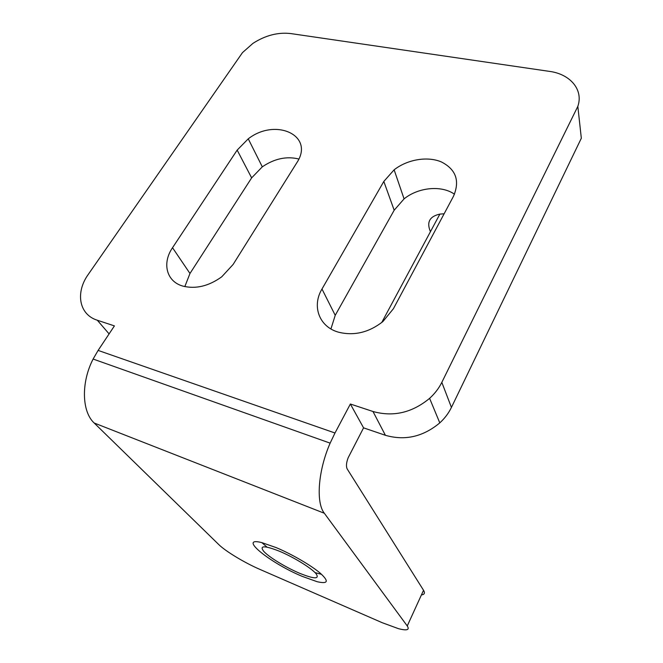 <?xml version="1.0" encoding="UTF-8"?>
<svg xmlns="http://www.w3.org/2000/svg" width="663" height="663" viewBox="0 0 663 663"><rect width="100%" height="100%" fill="white"/><g stroke="black" fill="none" stroke-linecap="round" stroke-linejoin="round"><path stroke-width="0.99" d="M184.82 286.607L189.974 273.488L251.642 177.875L262.299 166.836C274.457 158.606 286.64 155.996 298.822 159.021M182.88 286.101C166.38 281.56 161.896 263.103 172.529 247.722L237.163 150.103L248.252 138.824C275.593 117.467 315.082 135.467 296.767 162.833L233.119 264.462L221.732 276.819C208.679 286.184 195.726 289.275 182.88 286.101M330.928 328.947L335.229 315.315L394.178 210.221L404.074 198.875C418.328 187.289 441.525 185.002 454.486 194.218M338.47 332.18C319.011 326.784 311.693 306.024 321.986 289.018L383.819 181.438L394.129 169.811C407.38 159.427 427.494 155.987 441.376 161.929C456.053 169.455 460.081 180.916 453.459 196.314L393.391 308.751L382.866 321.596C368.885 332.519 354.092 336.042 338.47 332.18M276.239 547.63C291.869 554.177 311.08 565.357 320.279 573.197C329.179 581.36 328.135 584.194 317.129 581.7L302.121 576.321C269.998 563.003 236.931 536.234 261.835 542.616L276.239 547.63M330.141 443.141C318.107 470.573 315.754 502.595 324.331 513.253L407.256 625.955C409.875 629.966 406.933 630.861 398.43 628.657L382.36 622.764L259.863 569.376C244.688 562.829 225.536 551.293 218.715 544.514L94.179 423.002C81.798 411.698 80.969 382.543 93.11 359.048L330.141 443.141L334.989 432.997L98.116 350.412L114.417 325.898L97.304 320.229C78.889 314.535 75.234 292.433 88.345 274.3L242.484 52.617L252.934 43.377C265.424 35.33 278.079 32.073 290.891 33.589L549.237 71.347C570.122 73.958 583.655 89.671 577.829 106.37L581.327 138.236L451.428 407.422C448.652 413.157 444.765 418.312 439.784 422.886C423.077 436.793 404.952 440.928 385.402 435.293L363.573 427.85L348.199 457.661C346.301 462.641 345.962 466.404 347.197 468.965L423.541 590.285C425.198 593.037 424.494 594.57 421.436 594.902M577.829 106.37L441.823 382.369C438.889 388.278 434.82 393.598 429.607 398.347C412.137 412.767 393.258 417.151 372.987 411.499L350.362 404.016L363.573 427.85M350.362 404.016L334.989 432.997M98.116 350.412L93.11 359.048M279.513 551.251C264.272 545.326 259.059 545.409 263.866 551.508C269.36 557.392 285.612 567.288 299.22 573.105C314.187 579.155 319.806 579.354 316.085 573.719C311.27 568.009 293.784 557.235 279.513 551.251M266.949 547.066L261.877 542.624M444.135 213.776L439.876 214.099C429.566 216.387 426.425 222.254 430.444 231.685M321.588 574.349L315.066 572.633M172.529 247.722L189.974 273.488M321.986 289.018L335.229 315.315M324.331 513.253L94.179 423.002M407.256 625.955L423.541 590.285M383.819 181.438L394.178 210.221M237.163 150.103L251.642 177.875M97.304 320.229L109.097 333.895M441.823 382.369L451.428 407.422M372.987 411.499L385.402 435.293M394.129 169.811L404.074 198.875M248.252 138.824L262.299 166.836M429.607 398.347L439.784 422.886M439.876 214.099L381.714 322.541"/></g></svg>
